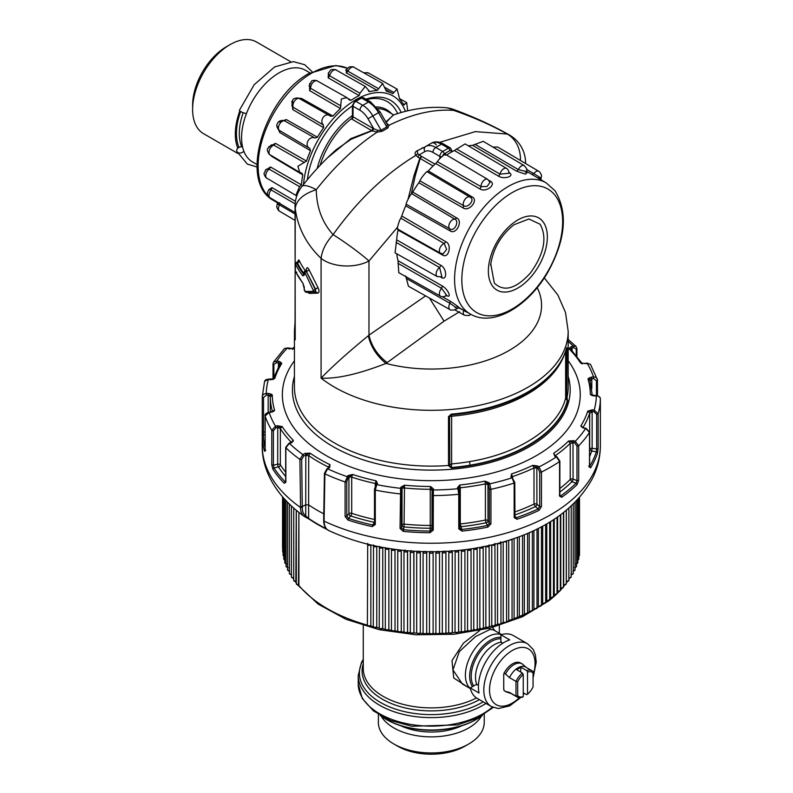 <?xml version="1.0" encoding="UTF-8"?>
<svg xmlns="http://www.w3.org/2000/svg" width="793" height="793" viewBox="0 0 793 793"><rect width="100%" height="100%" fill="white"/><g stroke="black" fill="none" stroke-linecap="round" stroke-linejoin="round"><path stroke-width="1.19" d="M470.229 687.918L479.051 693.013A36.23 20.915 -60 0 1 509.73 639.892L500.898 634.796A36.23 20.915 -60 0 1 513.319 635.55L527.553 643.767A36.23 20.915 -60 0 0 521.725 642.092A36.23 20.915 -60 0 0 488.934 669.252A36.23 20.915 -60 0 0 491.323 706.513L477.089 698.306A36.23 20.915 120 0 1 470.229 687.918L475.969 684.607L478.457 685.023M500.898 634.796L500.898 641.418L502.504 643.371M504.031 689.365A15.097 8.713 -60 0 1 503.743 689.107L504.031 690.574L505.458 691.397A16.098 9.298 120 0 0 505.944 691.714A16.098 9.298 120 0 0 507.014 692.19L510.96 693.449M504.031 673.733A15.097 8.713 -60 0 0 503.743 674.318L503.743 689.107M470.398 688.621L462.369 683.992L452.952 669.887L459.325 651.598L475.631 636.482L490.114 629.414L493.623 629.979M492.374 627.491L495.11 630.841M468.128 687.313L453.735 677.975L451.99 660.559L463.469 643.133L479.834 630.445M525.789 667.062L522.537 664.147A16.098 9.298 -60 0 0 522.042 663.83A16.098 9.298 -60 0 0 505.458 674L509.493 677.638L515.985 681.385L515.985 696.175A15.097 8.713 120 0 0 516.977 696.928A15.097 8.713 120 0 0 522.389 697.166L523.251 696.65L523.251 674.506L522.389 673.009A15.097 8.713 120 0 0 515.985 681.385L517.7 681.722L517.7 695.838L515.985 696.175L509.493 692.428L505.458 691.397M503.743 674.318L504.031 673.188L505.458 674M504.031 690.574A16.098 9.298 120 0 0 504.517 690.891L505.944 691.714M516.977 696.928L510.484 693.171A15.097 8.713 -60 0 1 509.493 692.428M523.251 692.725L526.661 694.698L527.514 694.182L527.514 672.048L526.661 670.541A15.097 8.713 120 0 1 532.073 670.779A15.097 8.713 120 0 1 533.065 671.522L533.065 672.851A13.887 8.019 120 0 0 527.514 672.048M527.514 694.182A13.887 8.019 120 0 0 533.065 686.966L533.065 672.851M532.073 670.779L525.581 667.032A15.097 8.713 120 0 0 509.493 677.638M526.661 670.541L521.011 667.28L516.739 669.748L522.389 673.009M522.042 663.83L520.624 663.007A16.098 9.298 120 0 0 504.031 673.188M521.011 667.28A126.811 73.214 -120 0 0 520.614 671.978M517.7 695.838A13.887 8.019 120 0 0 523.251 696.65M523.251 674.506A13.887 8.019 120 0 0 517.7 681.722M482.392 715.455A64.411 37.192 180 0 1 476.851 719.102A64.411 37.192 180 0 1 449.433 728.489A64.411 37.192 180 0 1 385.755 719.102A64.411 37.192 180 0 1 380.224 715.455M476.851 719.102L475.998 719.598A63.202 36.488 180 0 1 449.096 728.807A63.202 36.488 180 0 1 386.607 719.598L385.755 719.102M323.99 519.118L324.129 521.13C324.238 525.333 325.477 528.307 327.836 530.031C329.174 530.804 329.154 530.735 327.767 529.843M300.547 506.539L299.913 459.405L301.677 459.464L302.292 507.599C302.282 511.485 303.432 514.26 305.741 515.936L305.721 504.764L308.626 504.863L308.725 455.658L305.811 455.559L305.721 504.764L302.311 506.598L300.547 506.539L300.537 507.51C300.527 511.654 301.756 514.607 304.225 516.392L309.062 519.038A1.209 0.753 -55.7 0 1 308.893 518.959L308.893 518.959A1.209 0.753 -55.7 0 1 308.655 518.434A160.731 92.801 0 0 0 326.359 528.743M302.292 507.599L300.537 507.51A169.078 97.618 0 0 1 262.225 445.636C261.68 468.663 274.725 495.328 304.155 516.352L327.678 529.813M566.509 581.775L568.868 580.367A1.814 1.051 180 0 1 566.351 581.338L566.351 510.295M566.281 510.355L566.281 583.757A1.814 1.051 180 0 1 563.694 584.709L563.694 512.437M563.446 512.635L563.446 587.078A1.814 1.051 180 0 1 560.79 588L560.79 514.647M557.826 591.677L560.364 590.319A1.814 1.051 180 0 1 559.452 591.231A1.814 1.051 180 0 1 557.638 591.221L558.143 591.558L557.638 591.221L557.638 516.917M554.446 594.819L557.043 593.491A1.814 1.051 180 0 1 556.091 594.403A1.814 1.051 180 0 1 554.248 594.363L554.793 594.7L554.248 594.363L554.248 519.217M553.474 519.722L553.474 596.564A1.814 1.051 180 0 1 552.493 597.496A1.814 1.051 180 0 1 550.62 597.416L551.194 597.773L550.62 597.416L550.62 521.526M549.688 522.101L549.688 599.548A1.814 1.051 180 0 1 548.667 600.489A1.814 1.051 180 0 1 546.764 600.38L547.378 600.737L546.764 600.38L546.764 523.826M542.898 603.691L545.673 602.432A1.814 1.051 180 0 1 544.622 603.384A1.814 1.051 180 0 1 542.69 603.235L543.344 603.612L542.69 603.235L542.69 526.106M538.616 606.447L541.45 605.218A1.814 1.051 180 0 1 540.36 606.179A1.814 1.051 180 0 1 538.407 605.991L539.091 606.387L538.407 605.991L538.407 528.346M537.01 529.04L537.01 607.894A1.814 1.051 180 0 1 535.89 608.855A1.814 1.051 180 0 1 533.917 608.627L534.631 609.044L533.917 608.627L533.917 530.537M532.381 531.241L532.381 610.451A1.814 1.051 180 0 1 531.221 611.433A1.814 1.051 180 0 1 529.228 611.155L529.972 611.591L529.228 611.155L529.228 532.658M527.563 533.372L527.563 612.89A1.814 1.051 180 0 1 526.364 613.881A1.814 1.051 180 0 1 524.361 613.564L525.135 614.01L524.361 613.564L524.361 534.71M524.817 614.169A146.933 84.831 180 0 1 522.567 615.219A1.814 1.051 180 0 1 521.328 616.201A1.814 1.051 180 0 1 519.306 615.844L520.109 616.31L519.306 615.844L519.306 536.673M517.393 537.376L517.393 617.4A1.814 1.051 180 0 1 516.124 618.401A1.814 1.051 180 0 1 514.092 617.995L514.915 618.49L514.092 617.995L514.092 538.546M508.719 540.311L508.719 620.007L509.572 620.522M503.198 541.976L503.198 621.89L504.061 622.426M497.538 543.522L497.538 623.635L498.44 624.19M491.759 544.95L491.759 625.231L492.661 625.816M485.851 546.248L485.851 626.678L486.773 627.283M479.854 547.418L479.854 627.977L480.796 628.601M473.768 548.459L473.758 629.127L474.71 629.771M467.583 630.118L467.642 630.385C468.752 631.753 469.922 631.575 471.141 629.85A1.814 1.051 180 0 1 469.565 630.891A1.814 1.051 180 0 1 467.583 630.118L467.612 549.351M461.338 630.95L461.377 631.178C462.517 632.636 463.707 632.487 464.916 630.732A1.814 1.051 180 0 1 463.3 631.773A1.814 1.051 180 0 1 461.338 630.95L461.407 550.114M455.033 631.625L455.063 631.813C456.233 633.359 457.422 633.24 458.632 631.446A1.814 1.051 180 0 1 456.966 632.497A1.814 1.051 180 0 1 455.033 631.625L455.132 550.729M451.276 550.6L452.278 551.343A1.011 0.813 167.2 0 0 452.159 550.966M445.914 551.799A1.814 1.051 180 0 1 445.924 551.888L445.904 551.7A1.011 0.823 171.4 0 1 445.914 551.799L444.913 551.026M448.689 632.14L448.699 632.289C449.879 633.934 451.078 633.845 452.297 632.011A1.814 1.051 180 0 1 450.593 633.062A1.814 1.051 180 0 1 448.689 632.14L448.818 551.204M438.519 551.284L439.52 552.077A1.011 0.823 175.7 0 0 439.52 552.037L439.52 552.037A1.011 0.823 175.7 0 0 439.362 551.641M442.306 632.497L442.306 632.596C443.515 634.341 444.724 634.281 445.924 632.418A1.814 1.051 180 0 1 444.179 633.458A1.814 1.051 180 0 1 442.306 632.497L442.306 551.968L443.307 551.105M432.106 551.383L433.117 552.206L433.117 632.735A1.814 1.051 180 0 1 431.303 633.785A1.814 1.051 180 0 1 429.489 632.735L429.489 552.196L429.489 632.735C430.688 634.678 431.898 634.678 433.117 632.735L433.117 552.206A1.814 1.051 180 0 1 431.303 553.256A1.814 1.051 180 0 1 429.489 552.206L430.5 551.383M435.902 632.695L435.902 632.745C437.112 634.588 438.321 634.569 439.52 632.655A1.814 1.051 180 0 1 437.746 633.706A1.814 1.051 180 0 1 435.902 632.695L435.902 552.166L436.903 551.323M425.702 551.323L426.703 552.166L426.703 632.695A1.011 0.823 4.3 0 1 426.703 632.755L426.703 632.695A1.814 1.051 180 0 1 424.85 633.706A1.814 1.051 180 0 1 423.085 632.655A1.814 1.051 180 0 1 423.085 632.606L423.085 552.186M419.299 551.105L420.3 551.968L420.3 632.497A1.011 0.823 8.6 0 1 420.29 632.606L420.3 632.497A1.814 1.051 180 0 1 418.417 633.458A1.814 1.051 180 0 1 416.682 632.418A1.814 1.051 180 0 1 416.692 632.318L416.692 551.987M424.086 551.284L423.085 552.126A1.814 1.051 180 0 1 423.085 552.077M413.926 551.611L413.916 551.621A1.011 0.813 -167.2 0 0 413.787 551.204L413.906 632.299A1.011 0.813 12.8 0 1 413.896 632.318A1.011 0.813 12.8 0 0 413.916 632.15L413.926 632.14M417.693 551.026L416.682 551.888A1.814 1.051 180 0 1 416.692 551.789M407.572 631.634L407.473 550.729A1.011 0.813 -163 0 1 407.572 551.105L407.543 631.823A1.011 0.813 17 0 1 407.533 631.843L407.543 631.823A1.011 0.813 17 0 0 407.572 631.634L407.572 631.625A1.814 1.051 180 0 1 405.629 632.497A1.814 1.051 180 0 1 403.974 631.446A1.814 1.051 180 0 1 404.004 631.268M410.328 551.631L410.328 631.872A1.814 1.051 180 0 0 410.308 632.011C411.527 633.835 412.727 633.934 413.906 632.299M411.319 550.6L410.308 551.482A1.814 1.051 180 0 1 410.328 551.343M397.789 549.718L397.739 549.965A1.814 1.051 180 0 0 397.689 550.203A1.814 1.051 180 0 0 399.305 551.234A1.814 1.051 180 0 0 401.268 550.421L401.268 550.421A1.011 0.803 21 0 0 401.199 550.114L401.268 630.95A1.814 1.051 180 0 1 399.305 631.773A1.814 1.051 180 0 1 397.689 630.732A1.814 1.051 180 0 1 397.739 630.494M401.228 631.188L401.268 630.95A1.011 0.803 21 0 1 401.228 631.188L401.228 631.188C400.098 632.636 398.919 632.477 397.689 630.732L397.779 549.727M404.995 550.015L403.974 550.917A1.814 1.051 180 0 1 404.004 550.729M394.993 549.351L395.023 630.118A1.814 1.051 180 0 1 393.041 630.881A1.814 1.051 180 0 1 391.464 629.85A1.814 1.051 180 0 1 391.524 629.573M394.964 630.385L395.023 630.118A1.011 0.793 24.9 0 1 394.964 630.395L394.964 630.385C393.873 631.743 392.704 631.565 391.464 629.85L391.464 549.321A1.814 1.051 180 0 1 391.524 549.043L391.554 548.875M388.848 629.127L388.848 548.597A1.011 0.783 -151.4 0 0 388.838 548.459L388.848 629.127A1.011 0.783 28.6 0 1 388.758 629.454L388.768 629.434C387.708 630.713 386.558 630.504 385.309 628.809A1.814 1.051 180 0 0 386.845 629.85A1.814 1.051 180 0 0 388.848 629.127L387.886 629.771M379.322 546.774A1.814 1.051 180 0 0 379.232 547.091A1.814 1.051 180 0 0 380.729 548.122A1.814 1.051 180 0 0 382.751 547.448L382.751 547.448A1.011 0.773 32.2 0 0 382.751 547.418L382.751 627.977A1.814 1.051 180 0 1 380.729 628.651A1.814 1.051 180 0 1 379.232 627.62C380.491 629.285 381.631 629.513 382.652 628.324A1.011 0.773 32.2 0 1 382.642 628.334M381.81 628.601L382.751 627.977A1.011 0.773 32.2 0 1 382.652 628.324L382.662 628.314M385.398 547.894L385.398 547.963A1.814 1.051 180 0 0 385.309 548.28L385.477 547.656M376.754 546.248L376.754 626.678L375.823 627.283M370.856 544.95L370.856 625.231L369.934 625.806L370.846 625.231A1.011 0.743 38.9 0 1 370.718 625.618L370.718 625.618C368.933 626.648 367.823 626.371 367.397 624.795A1.814 1.051 180 0 0 368.814 625.816A1.814 1.051 180 0 0 370.846 625.231L370.846 544.95M298.475 585.006L298.902 512.427L298.911 584.709A1.814 1.051 180 0 1 296.324 583.757L298.743 585.155M295.858 581.626L296.245 510.286L296.255 581.338A1.814 1.051 180 0 1 293.737 580.367L296.096 581.775M273.288 378.826L270.552 379.867L268.411 379.312A165.053 95.289 0 0 0 266.27 393.497C263.821 393.734 262.483 394.855 262.235 396.857L262.235 435.872A169.078 97.618 0 0 0 264.575 451.316L265.14 450.533L265.14 416.018A169.078 97.618 0 0 0 271.771 430.312L275.508 426.158L275.984 427.784L273.387 430.718A1.209 0.694 180 0 1 271.771 430.312L271.771 464.817L272.881 469.218A1.209 0.922 -32.9 0 1 274.011 467.989A167.868 96.915 0 0 0 285.272 481.936L285.668 482.184M262.225 445.636L262.235 435.872A1.209 0.981 -0.8 0 1 263.445 434.881A167.868 96.915 0 0 0 265.12 447.827M272.881 469.218A169.078 97.618 0 0 0 284.221 483.264L285.857 482.253L285.857 447.738A169.078 97.618 0 0 0 299.913 459.405L302.886 454.548L303.709 456.025L305.87 454.865A1.209 0.674 -118.3 0 0 305.037 453.388L302.886 454.548A165.053 95.289 0 0 1 289.405 443.356L285.857 447.738A1.209 0.694 180 0 1 285.688 447.391L285.688 447.391A1.209 0.694 180 0 1 285.688 447.371M324.129 521.13L324.01 520.129L324.129 521.13A169.078 97.618 0 0 0 593.541 473.114A169.078 97.618 0 0 0 600.38 445.636L600.37 434.356A1.209 0.981 179.2 0 0 600.37 434.277M324.109 520.139L324.892 473.827L327.618 468.822A165.053 95.289 0 0 0 346.997 476.603L348.068 477.911L346.789 481.668L346.789 516.174L348.504 518.434L347.909 520.03L345.094 516.461L346.789 516.174L348.91 513.775L348.94 476.92L352.528 474.432A159.016 91.81 0 0 0 376.13 480.786L376.437 484.325L377.547 483.611L376.794 484.632A165.053 95.289 0 0 0 400.614 488.319L400.049 528.416L403.24 531.379A169.078 97.618 0 0 0 429.984 532.727L433.236 530.091L433.365 489.965L432.165 490.847L432.264 489.737L433.474 488.865L433.365 489.965A165.053 95.289 0 0 0 457.928 488.726L458.76 494.297L458.76 528.802L461.962 531.112A169.078 97.618 0 0 0 487.893 527.097L490.946 523.826L490.946 489.311L489.687 483.819A165.053 95.289 0 0 0 512.03 477.802L514.161 483.066L514.161 517.571L516.977 519.266A169.078 97.618 0 0 0 538.972 510.375L541.46 506.539L541.46 472.033L538.972 466.908A165.053 95.289 0 0 0 556.399 456.847L559.571 461.566L559.571 496.081L561.662 497.28A169.078 97.618 0 0 0 577.066 484.582L578.682 480.32L578.682 445.815L575.262 441.295A165.053 95.289 0 0 0 585.68 428.398L589.516 432.403L589.516 466.918L590.626 467.781A169.078 97.618 0 0 0 597.575 452.813L598.14 448.332L598.14 413.827A169.078 97.618 0 0 0 600.37 399.087A1.209 0.694 180 0 1 600.37 399.077A1.209 0.694 180 0 1 600.37 399.087L600.38 434.881M347.909 520.03A169.078 97.618 0 0 0 372.244 526.582L375.297 524.589L375.297 490.074A169.078 97.618 0 0 0 400.049 493.9A1.209 0.694 180 0 0 401.466 493.305L401.466 527.821L403.439 529.704A167.868 96.915 0 0 0 429.994 531.042L432.016 529.357A1.209 0.694 180 0 1 432.016 529.357L432.016 529.417M323.762 513.844A161.029 92.969 0 0 1 308.626 504.863L308.655 518.434L305.741 515.936L304.155 516.352M464.876 630.504A1.814 1.051 180 0 1 464.916 630.732L464.916 550.203A1.814 1.051 180 0 0 464.876 549.975A1.011 0.803 159 0 0 464.827 549.737L464.916 550.203A1.814 1.051 180 0 1 463.3 551.244A1.814 1.051 180 0 1 461.338 550.421M458.602 551.105L458.602 631.268A1.814 1.051 180 0 1 458.632 631.446L458.632 550.917A1.814 1.051 180 0 0 458.602 550.739A1.011 0.813 163 0 0 458.572 550.55L458.632 550.917A1.814 1.051 180 0 1 456.966 551.968A1.814 1.051 180 0 1 455.033 551.095M426.703 632.755A1.011 0.823 4.3 0 1 426.703 632.764L426.703 632.745C425.504 634.588 424.295 634.559 423.085 632.655L423.085 552.126A1.814 1.051 180 0 0 424.85 553.177A1.814 1.051 180 0 0 426.703 552.176A1.011 0.823 -175.7 0 0 426.535 551.71M420.29 632.606A1.011 0.823 8.6 0 1 420.29 632.616L420.3 632.606C419.101 634.35 417.901 634.281 416.682 632.418L416.682 551.888A1.814 1.051 180 0 0 418.417 552.929A1.814 1.051 180 0 0 420.3 551.978A1.011 0.823 -171.4 0 0 420.151 551.531M481.41 716.178A52.933 30.56 180 0 1 446.211 735.636A52.933 30.56 180 0 1 381.195 716.178M265.14 450.533A1.209 0.694 180 0 1 265.12 450.404L265.12 415.889C264.594 414.432 265.903 413.203 269.045 412.191L270.948 412.053L274.566 410.15C274.705 410.833 273.535 411.547 271.037 412.271L269.134 412.41L265.14 416.018A1.209 0.694 180 0 1 265.12 415.889A1.209 0.694 180 0 1 265.159 415.72M264.575 451.316L265.764 450.216M262.235 396.877L262.235 431.372L263.514 432.076L263.445 434.881L265.12 434.832M268.411 379.312L268.411 379.312C266.022 379.213 264.703 380.154 264.475 382.117M279.83 364.423L273.337 378.796L268.569 379.104L264.575 381.403L262.235 396.857A1.209 0.694 180 0 1 262.235 396.857A1.209 0.694 180 0 0 263.514 397.561L263.514 432.076L265.12 432.026M284.221 483.264L285.688 481.807M271.771 464.817L273.387 465.233L274.011 467.989L278.462 466.899A163.041 94.129 0 0 0 285.688 476.464M576.749 348.206A1.209 0.694 180 0 1 576.917 348.553A1.209 0.694 180 0 1 576.263 349.178L573.745 347.621L573.2 346.016L576.154 346.561M596.425 380.749L593.62 378.648L593.471 376.962C595.9 376.962 597.228 377.944 597.466 379.926A1.209 0.694 180 0 1 597.486 380.055A1.209 0.694 180 0 1 596.425 380.749L596.425 395.657M593.62 378.648L591.717 378.776L591.568 377.101L593.471 376.962A165.053 95.289 0 0 0 587.098 363.214L590.478 364.324L597.466 379.926M596.673 414.392L593.917 411.726L594.195 410.06L598.14 413.827A1.209 0.694 180 0 1 596.673 414.392L596.673 448.907L592.133 448.293L591.677 451.078L589.695 449.225A2.012 1.16 180 0 1 592.133 448.293L592.133 412.142L592.054 411.478L587.752 411.111L589.695 413.064L592.133 412.142M593.917 411.726L592.054 411.478L592.321 409.812L594.195 410.06A165.053 95.289 0 0 0 596.336 395.876C598.784 396.024 600.132 397.095 600.37 399.087L600.37 433.593M597.575 452.813L596.386 451.703L596.673 448.907A1.209 0.694 180 0 0 598.14 448.332M590.626 467.781A1.209 0.932 -148.4 0 0 589.586 466.591M577.066 484.582L576.025 483.244L576.977 480.568L573.061 479.101A2.012 0.892 -69.4 0 1 571.971 481.718L570.226 479.487A2.012 1.16 180 0 1 573.061 479.101L572.992 442.266L568.591 441.007L570.226 443.337L573.061 442.95M561.662 497.28A1.209 0.763 -125 0 0 560.73 495.843A167.868 96.915 0 0 0 576.025 483.244L571.971 481.718A163.041 94.129 0 0 1 559.868 492.017M559.848 496.012L559.868 461.11A1.209 0.694 180 0 1 559.571 461.566A169.078 97.618 0 0 1 541.46 472.033A1.209 0.694 180 0 1 539.706 471.924L539.706 506.43L536.901 504.279A2.012 1.308 -52.5 0 1 535.295 506.628L534.006 504.09A2.012 1.16 180 0 1 536.901 504.279L536.851 467.434L532.866 465.322L534.006 467.929L536.901 468.128M559.917 496.041L560.73 495.843L559.868 495.466M538.972 510.375L538.199 508.858L539.706 506.43A1.209 0.694 180 0 0 541.46 506.539M516.977 519.266A1.209 0.496 -108.7 0 0 516.372 517.68A167.868 96.915 0 0 0 538.199 508.858L535.295 506.628A163.041 94.129 0 0 1 514.776 514.984M514.161 517.571L514.588 516.59L516.372 517.68L514.776 516.273M487.893 527.097L487.487 525.462L489.36 523.38L488.002 520.803A2.012 1.576 -27.9 0 1 486.069 522.785L485.395 520.049A2.012 1.16 180 0 1 488.002 520.803L487.973 483.948L484.9 481.123L485.395 483.889L488.002 484.652M461.962 531.112L461.744 529.437A167.868 96.915 0 0 0 487.487 525.462L486.069 522.785A163.041 94.129 0 0 1 460.654 526.721A2.012 1.606 -21.8 0 1 459.771 526.661M459.762 528.197L461.744 529.437L460.287 523.935A161.029 92.969 0 0 0 485.395 520.049L485.395 483.889A161.029 92.969 0 0 1 460.287 487.774L459.742 485.009A159.016 91.81 0 0 0 484.9 481.123L489.132 482.759L487.973 483.948L489.36 488.865L489.36 523.38A1.209 0.694 180 0 0 490.946 523.826M429.984 532.727L430.262 525.452A2.012 1.16 180 0 1 432.016 526.056M403.24 531.379L404.034 526.929A163.041 94.129 0 0 0 430.252 528.257A2.012 1.645 5.2 0 0 432.016 527.454M376.794 484.632L375.297 490.074A1.209 0.694 180 0 1 374.484 489.42L374.484 489.42A1.209 0.694 180 0 1 374.583 489.142L375.684 485.346L376.794 484.632M372.244 526.582L372.66 524.936L374.583 523.658A1.209 0.694 180 0 0 374.484 523.935L374.514 524.084M348.068 477.911L348.94 476.92A1.209 0.882 -138.6 0 0 347.869 475.622L345.094 481.946L345.094 516.461M294.431 346.809L292.667 348.514L294.015 348.365L288.949 348.682L289.614 349.079L287.344 348.077L284.528 348.484L273.496 362.153L273.099 363.541A1.209 0.694 180 0 0 273.02 363.789L273.02 378.965M287.998 348.474L287.344 348.077A165.053 95.289 0 0 0 276.926 360.974L273.496 362.153L273.02 363.789A1.209 0.694 180 0 0 273.872 364.453L273.872 376.566M484.236 714.334L484.236 722.393A52.933 30.56 180 0 1 468.732 744.003A52.933 30.56 180 0 1 446.211 751.714A52.933 30.56 180 0 1 393.873 744.003A52.933 30.56 180 0 1 378.37 722.393L378.37 714.334M294.431 360.765A148.945 85.991 0 0 0 288.384 370.48A148.945 85.991 0 0 0 325.982 455.489A148.945 85.991 0 0 0 473.243 477.198A148.945 85.991 0 0 0 574.231 418.892A148.945 85.991 0 0 0 568.175 360.765M269.134 412.41L269.134 412.41A165.053 95.289 0 0 0 275.508 426.158L277.282 425.722L282.169 426.545A159.016 91.81 0 0 0 293.172 440.165L291.428 442.405M268.163 412.34L268.183 393.437L266.27 393.497L266.329 395.172L263.514 397.561M289.405 443.356L290.575 443.218M590.478 364.324L586.81 363.035L585.036 363.462L586.622 363.561M596.336 395.876L594.363 395.935M589.457 431.838A1.209 0.694 180 0 1 589.586 432.155L585.888 428.19L583.846 428.071L586.037 428.716M574.608 442.871L572.992 442.266L573.656 440.69L575.262 441.295L574.608 442.871L576.977 446.053L576.977 480.568A1.209 0.694 180 0 0 578.682 480.32M559.868 461.09A1.209 0.694 180 0 1 559.868 461.11L556.884 456.728L555.348 456.054A1.209 0.595 -66.5 0 0 554.872 456.183L557.132 457.274M538.001 468.316L536.851 467.434L537.813 466.026L538.972 466.908L538.001 468.316L539.706 471.924M512.03 477.802L510.989 476.871A1.209 0.823 -48.4 0 1 511.792 476.95L514.776 482.451A1.209 0.694 180 0 1 514.161 483.066A169.078 97.618 0 0 1 490.946 489.311A1.209 0.694 180 0 1 489.36 488.865M489.132 482.759L489.687 483.819L488.538 485.009M459.107 489.559L458.622 488.191A1.209 0.962 -21.8 0 0 457.492 487.645L459.107 489.559L459.742 493.444A1.209 0.694 180 0 1 459.771 493.603A1.209 0.694 180 0 1 458.76 494.297A169.078 97.618 0 0 1 433.236 495.585A1.209 0.694 180 0 1 432.016 494.882A1.209 0.694 180 0 1 432.016 494.852L432.165 490.917M400.049 528.416L401.466 527.821L402.031 525.144L402.041 488.29A1.209 0.981 -168 0 0 400.842 487.219L400.614 488.319L401.813 489.39L401.466 493.305M376.566 484.573L376.616 483.819L375.684 485.346M326.736 469.317L327.618 468.822L326.736 469.317M329.036 467.513L328.49 467.077L328.461 467.87M278.333 366.961L278.759 361.301L276.926 360.974L276.569 362.629L273.872 364.453M468.732 744.003L465.035 746.144A47.699 27.537 180 0 1 444.734 753.092A47.699 27.537 180 0 1 397.571 746.144L393.873 744.003M273.387 430.718L273.387 465.233L277.679 464.183A2.012 0.644 76.2 0 0 278.462 466.899A2.012 1.536 -32.7 0 0 280.345 464.847L280.345 428.686L282.169 426.545L277.748 427.348L277.282 425.722M285.857 482.253A1.209 0.694 180 0 1 285.688 481.896L285.688 447.391L289.068 443.188L291.864 441.988L293.172 440.165C293.717 440.779 293.033 441.681 291.12 442.861M305.811 455.559L305.87 454.865L310.083 453.17A157.976 91.205 0 0 0 329.997 464.668L328.49 467.077A159.988 92.375 0 0 1 308.725 455.658L310.083 453.17L305.037 453.388M328.738 468.078L329.62 467.583L329.997 464.668L329.363 467.166L326.984 468.782L324.446 473.262L323.673 519.584M377.547 483.611L376.13 480.786L375.248 483.482L376.407 485.029M374.484 522.458L372.66 524.936A167.868 96.915 0 0 1 348.504 518.434L350.704 515.946A2.012 0.813 -71.8 0 0 351.695 513.299L351.695 477.138L352.528 474.432L347.869 475.622M401.813 489.39L404.519 485.177A159.016 91.81 0 0 0 430.46 486.486L430.262 489.291L432.254 490.52M402.031 488.994A2.012 1.16 0 0 1 404.371 487.982A161.029 92.969 0 0 0 430.262 489.291L430.262 525.452A161.029 92.969 0 0 1 404.371 524.143A2.012 1.16 0 0 0 402.031 525.144A2.012 1.636 12 0 0 404.034 526.929L404.519 485.177L400.842 487.219M432.175 490.778L430.46 486.486L433.474 488.865M458.612 488.181L458.612 488.181A1.209 0.962 -21.8 0 1 458.671 488.478L459.742 485.009L457.492 487.645M512 477.475L511.535 473.946A159.016 91.81 0 0 0 532.866 465.322L537.813 466.026M512.714 477.773L511.535 473.946L510.989 476.871M554.862 456.362L553.653 453.318A159.016 91.81 0 0 0 568.591 441.007L573.656 440.69M555.318 456.044L553.653 453.318L554.872 456.183M582.855 427.952L582.508 427.08L584.183 428.131M582.508 427.08L581.011 425.623A159.016 91.81 0 0 0 587.752 411.111L592.321 409.812M582.974 427.556L581.011 425.623C580.664 426.287 581.606 427.1 583.846 428.071M591.915 395.013L590.309 394.2A159.016 91.81 0 0 0 588.039 379.223L590.061 380.779L591.796 379.431L591.796 388.699M590.002 380.402L592.321 395.717L590.309 394.2C590.379 394.894 591.747 395.469 594.423 395.935M591.796 379.431L591.717 378.776L588.039 379.223C587.9 378.539 589.07 377.825 591.568 377.101M581.933 363.174L580.436 362.827A159.016 91.81 0 0 0 569.433 349.207L571.277 350.367L572.11 348.761L572.11 350.714M582.26 363.967L580.436 362.827L585.323 363.65M571.485 346.511L572.04 348.117L569.433 349.207C568.888 348.583 569.572 347.691 571.485 346.511L573.2 346.016A165.053 95.289 0 0 0 568.175 341.436M294.431 347.958A159.016 91.81 0 0 0 294.015 348.365L292.379 349.326M292.607 348.533L287.77 347.929L284.528 348.484M276.569 362.629L281.594 363.749A159.016 91.81 0 0 0 274.854 378.261L272.911 379.589M279.632 365.097L281.594 363.749C281.941 363.085 281 362.262 278.759 361.301M266.329 395.172L272.296 395.172A159.016 91.81 0 0 0 274.566 410.15L272.544 411.884M270.284 412.102L270.284 396.926L272.296 395.172C272.227 394.478 270.859 393.903 268.183 393.437M448.481 465.61L451.623 463.895L451.336 467.989L448.481 465.61L449.562 465.342L451.286 467.543A137.516 79.389 0 0 0 470.021 465.174C520.634 456.956 560.334 430.589 567.362 400.505L567.094 397.015A136.872 79.022 180 0 0 568.175 387.093L568.175 331.286A136.872 79.022 180 0 1 469.843 407.116A136.872 79.022 180 0 1 321.086 378.142L321.086 258.409C306.306 244.165 297.682 227.482 295.234 208.361C296.374 200.133 303.382 193.898 316.268 189.666C335.251 165.687 355.551 146.507 377.171 132.124L382.137 131.281L381.096 130.24L377.478 130.3L372.948 128.307L371.867 130.855L351.121 139.261L336.48 149.481C324.178 160.404 312.64 172.755 301.885 186.514A32.206 32.206 0 0 0 295.046 206.349A32.206 18.596 0 0 0 295.234 208.361L295.046 328.54M566.708 347.493L566.608 348.811L566.708 347.493A136.872 79.022 180 0 1 469.843 411.785A136.872 79.022 180 0 1 451.286 414.134L448.481 416.652L448.481 465.491A136.872 79.022 180 0 1 294.431 387.093L294.431 331.286L295.046 322.226M567.719 400.187L566.162 399.236L567.362 400.505L566.608 397.769L567.094 397.124M566.321 349.098L566.608 397.769L567.094 348.177M449.809 465.094L449.562 416.384L451.286 414.134M566.162 399.236L565.637 398.066C558.48 427.645 519.356 453.517 469.555 461.605A135.861 78.438 180 0 1 451.623 463.895L451.623 416.236A135.861 78.438 0 0 0 563.744 356.186M566.4 397.779L565.637 398.066L565.637 351.309M566.509 348.058L566.668 347.83C564.279 357.038 559.352 365.712 551.888 373.84A136.535 78.824 0 0 1 451.237 414.848L451.623 416.236L448.481 416.652M306.405 269.729L306.405 269.412C306.752 266.934 307.674 267.142 309.201 270.026L317.983 287.572C319.361 290.575 319.361 292.419 317.983 293.103L309.201 293.42L307.912 292.399M298.208 261.541C298.307 259.678 298.693 259.44 299.358 260.838A2.012 1.586 -25.5 0 1 297.425 262.79A138.884 80.182 0 0 0 304.205 273.783M537.178 287.621A110.257 63.658 180 0 1 462.349 366.475A110.257 63.658 180 0 1 386.003 363.432C358.743 374.048 337.104 378.955 321.086 378.142C332.267 366.525 348.008 352.389 368.319 335.756C370.757 346.62 376.655 355.839 386.003 363.432L444.07 321.165L459.662 311.669M453.17 109.305L453.616 110.366C473.183 117.116 491.075 125.007 507.302 134.057L508.729 134.592C491.977 125.165 473.451 116.74 453.17 109.305A32.206 32.206 0 0 0 445.081 107.63L445.081 107.63C427.764 106.47 410.447 108.968 393.12 115.104L386.132 122.409M294.431 331.286A136.872 79.022 180 0 0 295.234 339.84L295.046 206.349M368.319 335.756L368.983 335.191L368.983 260.986A32.206 18.596 0 0 1 321.086 258.409C322.008 250.35 326.002 242.43 333.09 234.639C322.206 222.516 316.595 207.518 316.268 189.666A32.206 7.88 -142 0 0 301.885 186.514M297.672 262.642L295.353 264.475L295.313 270.126A1.209 0.694 180 0 1 295.353 269.937M308.606 292.409L309.201 293.42M315.773 291.824L317.983 293.103M305.989 270.71L315.545 289.158L317.983 287.572M304.324 287.472A1.209 0.694 180 0 1 304.205 287.165L303.005 283.488A1.209 0.902 142 0 0 303.015 283.498L303.005 283.488A1.209 0.902 142 0 1 302.857 283.032L304.899 291.437L313.741 291.408L315.208 292.121L315.545 289.158L315.545 291.923M313.741 291.408L304.899 272.465L309.201 270.026M397.571 227.135L368.983 260.986A32.206 2.805 35.5 0 0 333.09 234.639C357.574 200.361 385.19 173.925 415.938 155.329C414.61 153.892 414.798 152.484 416.484 151.116L424.483 147.171M520.466 160.483A32.206 26.585 107.1 0 0 507.302 134.057L475.344 131.618L439.639 142.343M445.081 107.63A32.206 24.682 -85.6 0 1 453.616 110.366C433.484 108.978 411.954 113.944 389.026 125.274L386.498 123.034M382.137 131.281L387.767 128.03L389.026 125.274L387.103 124.085M425.603 295.878L368.983 335.191C371.441 346.035 377.498 355.175 387.162 362.599M304.324 290.198A1.209 0.694 180 0 1 304.205 289.901L305.929 292.339L315.693 291.893M313.741 290.297L315.208 289.356L306.445 271.593L304.552 271.533L304.324 275.062A1.209 0.694 180 0 1 304.205 274.765L304.205 274.765A1.209 0.694 180 0 1 304.324 274.457M385.943 122.727L386.617 122.984M327.43 157.896L350.843 138.616L371.758 130.617L377.171 132.124L377.478 130.3M387.767 128.03L386.796 126.949L387.361 124.59M423.155 147.944L422.114 147.855M443.485 143.979L450.394 147.964A4.024 2.32 120 0 0 448.382 148.162L441.473 144.177A20.132 11.617 -120 0 0 431.402 143.176C435 141.223 439.025 141.491 443.485 143.979A4.024 2.32 120 0 0 441.473 144.177L435.773 147.458A4.024 2.32 120 0 0 432.928 152.395A16.098 9.298 -120 0 0 424.879 151.592L419.368 154.774L417.594 153.753L417.455 151.225L416.484 151.116M417.594 153.753L415.938 155.329L417.871 157.103L433.057 166.005M435.02 164.151L421.341 156.251L419.735 158.491L414.015 175.57L408.018 199.311M304.205 274.477L303.957 274.616A139.687 80.648 0 0 1 296.77 263.167A1.209 0.952 -25.8 0 0 295.601 264.337A140.896 81.342 0 0 0 302.857 275.885A1.209 0.902 -38 0 1 303.957 274.616L304.552 274.269M302.857 283.032A140.896 81.342 180 0 1 295.601 271.484L296.77 272.277M304.899 291.437L306.445 292.23M304.899 272.465L304.324 272.336M414.015 175.57L415.254 175.798L411.24 194.077M415.254 175.798L420.161 158.56A2.012 1.16 -60 0 0 421.341 156.251L419.368 154.774L417.871 157.103M393.596 114.945L385.884 121.973M372.541 131.113L373.662 128.585L367.992 118.752A16.098 9.298 -120 0 0 359.933 110.247A4.024 2.32 120 0 1 362.788 105.32A20.132 11.617 -120 0 1 372.849 115.947L381.096 130.24L386.796 126.949L378.539 112.656L367.992 118.752M424.879 151.592A4.024 3.291 -120 0 1 425.712 146.467L431.402 143.176A4.024 3.291 -120 0 1 436.259 145.02M302.857 275.885L304.324 275.062M351.844 118.375L351.834 119.119L371.758 130.617A2.012 1.16 120 0 0 372.948 128.307L353.024 116.809A2.012 1.16 180 0 1 352.429 115.986L351.844 118.375A58.375 33.703 120 0 0 338.383 131.42A58.375 33.703 120 0 0 320.124 165.321M366.614 99.591A66.711 38.52 -60 0 1 397.63 113.607M352.429 105.915A69.437 40.096 120 0 0 307.357 179.714M401.208 112.537A69.437 40.096 120 0 0 365.92 99.194M303.491 184.482A74.473 43 -60 0 1 354.63 100.424A74.473 43 -60 0 1 405.451 111.387M508.7 172.418C515.708 175.739 504.635 179.872 498.569 176.205L454.389 150.541A76.475 44.15 120 0 0 451.723 151.929A76.475 44.15 120 0 0 446.608 155.031M454.389 150.541L465.104 143.9L506.549 168.423A5.482 3.172 120 0 0 500.046 174.143L509.165 173.241M526.839 172.815L525.412 174.133L516.62 171.169L472.598 145.347A76.475 44.15 120 0 0 468.366 145.833M472.598 145.347L483.185 141.313L524.292 165.638A5.482 3.172 120 0 0 518.374 169.613L526.74 171.645L526.968 173.013L525.343 171.893M540.895 180.189L541.361 176.363C542.243 176.224 539.983 171.546 538.764 171.298L497.717 147.022L492.949 147.092M454.904 307.258C457.819 308.854 456.163 307.535 449.938 303.293A5.482 3.172 120 0 0 449.978 309.607L408.425 286.204L405.709 276.004M446.687 295.333L441.602 288.325A5.482 3.172 120 0 0 440.531 296.176L398.77 272.653L398.017 260.669A76.475 44.15 120 0 1 396.787 253.8M395.053 252.828L396.649 239.833A76.475 44.15 120 0 1 398.017 230.059L397.947 228.979C396.222 230.961 399.008 220.494 400.832 218.174L401.764 216.013A76.475 44.15 120 0 1 405.709 205.833L406.234 204.247C405.342 204.168 410.586 193.928 411.646 193.67L412.756 192.075A76.475 44.15 120 0 1 418.803 182.727L419.923 180.873C420.29 178.931 427.348 170.138 427.219 171.794L469.922 197.031A5.482 3.172 120 0 0 464.956 199.36A5.482 3.172 120 0 0 463.637 205.674C467.89 208.718 475.304 199.489 470.328 197.348A5.482 3.172 120 0 0 469.922 197.031L470.963 197.834M397.65 229.078L440.531 253.235A5.482 3.172 120 0 1 439.887 248.199A5.482 3.172 120 0 1 444.239 243.57L446.647 249.428L443.089 253.909M488.904 180.338L490.133 181.072C497.082 184.234 486 192.887 480.003 188.982L435.704 163.527A76.475 44.15 120 0 0 428.289 170.921L427.219 171.794M435.704 163.527L437.369 161.663C439.253 158.263 447.292 151.988 445.666 155.19M445.676 154.476L487.665 179.327A5.482 3.172 120 0 0 483.294 180.933A5.482 3.172 120 0 0 481.044 186.662L487.11 186.484L490.024 182.261M386.449 91.205L386.627 91.274A76.316 44.061 -60 0 1 392.793 93.693L397.065 89.084L399.712 99.214A76.316 44.061 -60 0 1 403.736 104.944L406.71 102.634L407.691 110.832M403.736 104.944L404.678 104.557L402.943 103.586M386.28 91.076L382.662 83.453L377.299 90.442A76.316 44.061 -60 0 0 369.746 91.631L369.023 91.512M368.368 90.868L369.746 91.631L365.236 86.427L359.963 93.247L359.14 95.596A76.316 44.061 -60 0 0 353.847 98.501A76.316 44.061 -60 0 0 351.091 100.235L348.989 99.581L346.908 97.638L341.347 98.966L340.494 108.522A76.316 44.061 -60 0 0 332.931 116.065L330.572 116.194L299.496 98.629A5.482 3.172 -60 0 0 294.55 101.008A5.482 3.172 -60 0 0 293.241 107.293L291.874 105.747L292.875 99.73C292.885 98.332 297.96 97.45 299.496 98.629M349.703 100.245L348.989 99.581M330.81 116.353L330.572 116.194C325.715 111.555 318.697 120.288 323.455 125.046L323.603 127.663A76.316 44.061 -60 0 0 317.438 137.189L315.049 138.051C308.992 135.296 303.778 145.476 309.766 148.38L310.519 150.71A76.316 44.061 -60 0 0 309.032 154.248A76.316 44.061 -60 0 0 306.494 161.078L297.881 166.252L299.754 172.378L301.469 173.062L302.817 174.886A76.316 44.061 -60 0 0 301.419 184.848L299.556 186.652L295.829 195.365L296.82 195.812M302.054 173.3L301.469 173.062M418.803 182.727L463.171 207.964C469.159 212.098 478.903 199.975 472.083 196.882L470.328 197.348M406.234 204.247L449.938 228.88C454.23 232.062 459.742 221.306 454.904 219.175L456.718 217.956C463.37 221.039 456.134 235.164 450.097 230.872L405.709 205.833M400.832 218.174L444.239 243.57L445.884 241.736C452.357 244.898 448.511 259.331 442.365 254.93L398.017 230.059M441.899 276.886L439.619 267.578L440.908 265.358C447.202 268.678 447.202 281.674 440.908 277.243L440.819 277.193M397.947 263.276L441.602 288.325L442.365 285.986C448.511 289.504 452.357 299.496 445.884 295.115M526.79 171.417L546.268 182.935A75.761 43.744 -60 0 0 475.176 218.709A75.761 43.744 -60 0 0 462.408 307.01A75.761 43.744 -60 0 0 470.507 314.157L458.959 307.664M406.234 278.442L449.938 303.293L450.097 301.112C456.134 304.869 463.37 310.638 456.718 306.395M277.491 202.443L276.886 201.789M268.629 189.785L271.969 187.604L295.442 201.313M265.259 170.326L270.512 166.986L301.419 184.848M272.019 155.963L271.969 156.548L270.046 154.794M268.51 147.002L275.488 143.364L306.494 161.078M309.766 148.38L279.542 130.498C278.858 130.885 275.677 125.73 277.183 124.214C277.907 121.567 280.028 120.308 283.537 120.437L284.509 120.804A5.482 3.172 -60 0 0 279.334 124.6A5.482 3.172 -60 0 0 279.542 130.498L279.711 132.49L276.926 125.71M278.254 122.271L286.323 119.574L317.438 137.189M323.455 125.046L293.241 107.293L292.776 109.593L291.874 101.246M296.899 97.945L301.687 98.51L332.931 116.065M340.891 105.905L310.648 88.291A5.482 3.172 -60 0 1 312.878 82.581A5.482 3.172 -60 0 1 317.24 80.936C317.25 80.222 311.619 80.073 311.56 81.203L309.131 85.912L310.648 88.291L309.607 90.6L309.657 83.463M359.963 93.247L329.66 75.761A5.482 3.172 -60 0 1 336.123 70.032C337.134 69.566 330.78 69.031 330.463 70.29L328.213 73.442L329.66 75.761L328.173 77.823L328.49 72.669M346.64 70.22L345.669 70.171L346.422 69.506L347.978 71.241L346.224 72.797L346.561 70.131M531.984 174.5L533.798 173.627C540.281 177.463 541.936 178.782 538.764 177.602M470.873 314.365L469.01 315.584L464.44 315.267A5.482 3.172 120 0 1 463.637 310.678L467.592 312.521M304.274 162.525L273.843 145.188A5.482 3.172 -60 0 0 269.511 149.788A5.482 3.172 -60 0 0 270.106 154.833C268.936 154.813 266.309 149.471 267.756 148.529L271.325 144.911L273.843 145.188L275.488 143.364M266.349 169.187L269.224 169.206L270.512 166.986M268.857 189.537L271.206 189.943L271.969 187.604M277.5 204.128L279.542 204.911L279.711 202.73M490.57 265.268C493.058 248.705 500.859 235.194 513.953 224.756L528.921 218.987L540.142 224.28C547.358 237.563 544.157 253.77 530.527 272.881C515.936 288.949 503.852 292.33 494.287 283.012L490.738 263.801M309.914 72.837L305.483 70.28A52.933 30.56 120 0 0 261.066 88.548A52.933 30.56 120 0 0 252.541 161.96L256.982 164.528M239.813 110.98A52.933 30.56 120 0 0 237.821 148.222M290.654 61.715L256.526 42.009A52.933 30.56 120 0 0 230.049 44.626A52.933 30.56 120 0 0 212.108 60.278A52.933 30.56 120 0 0 192.62 109.464A52.933 30.56 120 0 0 203.583 133.7L237.722 153.406M230.049 44.626L226.352 46.767A47.699 27.537 120 0 0 210.185 60.873A47.699 27.537 120 0 0 192.62 105.191L192.62 109.464M242.549 146.953A4.024 2.984 -21.6 0 0 237.751 148.291A4.024 2.984 -21.6 0 0 236.849 151.413A4.024 2.984 -21.6 0 0 239.694 153.079A4.024 2.984 -21.6 0 0 243.441 151.582A4.024 2.984 -21.6 0 0 243.818 151.146M312.075 71.648L304.71 64.719L293.38 61.636L274.656 66.909L254.176 84.712L239.397 110.326A4.024 0.872 21 0 0 241.687 112.091A4.024 0.872 21 0 0 245.999 113.409A4.024 0.872 21 0 0 246.524 113.409M476.871 684.597A26.566 15.345 -60 0 1 480.984 658.715A26.566 15.345 -60 0 1 501.345 642.201M473.689 685.925A28.34 16.366 -60 0 1 477.069 656.485A28.34 16.366 -60 0 1 500.859 638.791A28.34 16.366 -60 0 1 500.898 638.791M519.435 697.622A32.206 18.596 -60 0 1 501.374 706.166A32.206 18.596 -60 0 1 492.304 675.715A32.206 18.596 -60 0 1 523.202 647.405A32.206 18.596 -60 0 1 533.065 675.547M523.677 692.973A32.206 18.596 -60 0 1 523.251 693.508M472.469 686.629A29.43 16.99 -60 0 1 475.592 656.009A29.43 16.99 -60 0 1 500.462 637.344A29.43 16.99 -60 0 1 500.898 637.384M470.338 688.403A31.195 18.011 -60 0 1 470.507 655.95A31.195 18.011 -60 0 1 498.034 633.994A31.195 18.011 -60 0 1 501.374 634.648M490.114 629.414L489.162 628.324M363.273 625.499L363.273 668.608A68.029 39.283 0 0 0 403.449 704.442A68.029 39.283 0 0 0 476.524 697.949M363.273 663.582A69.209 39.957 0 0 0 398.522 706.117A69.209 39.957 0 0 0 479.428 699.644M483.205 701.825A71.885 41.504 180 0 1 395.291 709.031A71.885 41.504 180 0 1 362.322 661.431A71.885 41.504 180 0 1 363.273 659.707M363.273 659.27L361.469 662.393L358.238 675.438A73.065 42.188 0 0 0 405.372 714.87A73.065 42.188 0 0 0 485.97 703.421M358.238 675.438L358.238 683.933A73.065 42.188 0 0 0 410.387 724.356A73.065 42.188 0 0 0 492.394 707.078M309.062 519.038A160.196 92.494 0 0 0 327.182 529.555M282.695 548.31A1.814 1.051 180 0 1 282.556 547.904L282.695 548.488M563.982 585.175A146.933 84.831 180 0 1 563.446 585.819M561.097 588.485A146.933 84.831 180 0 1 560.364 589.278M557.975 591.727A146.933 84.831 180 0 1 557.043 592.629M554.594 594.869A146.933 84.831 180 0 1 553.474 595.86M550.996 597.942A146.933 84.831 180 0 1 549.688 598.983M547.16 600.906A146.933 84.831 180 0 1 545.673 601.986M543.096 603.78A146.933 84.831 180 0 1 541.45 604.881M538.824 606.546A146.933 84.831 180 0 1 537.01 607.646M534.353 609.202A146.933 84.831 180 0 1 532.381 610.303M529.674 611.74A146.933 84.831 180 0 1 527.563 612.82M519.772 616.458A146.933 84.831 180 0 1 517.393 617.479M514.568 618.629A146.933 84.831 180 0 1 512.05 619.601M509.195 620.661A146.933 84.831 180 0 1 506.568 621.593M503.674 622.555A146.933 84.831 180 0 1 500.928 623.437M498.014 624.319A146.933 84.831 180 0 1 495.169 625.132M492.225 625.925A146.933 84.831 180 0 1 489.281 626.678M486.317 627.392A146.933 84.831 180 0 1 483.284 628.076M480.31 628.7A146.933 84.831 180 0 1 477.198 629.315M477.217 628.502A1.814 1.051 180 0 1 477.297 628.809A1.814 1.051 180 0 1 475.76 629.85A1.814 1.051 180 0 1 473.758 629.127M474.204 629.87A146.933 84.831 180 0 1 472.668 630.128A146.933 84.831 180 0 1 471.022 630.405M468.009 630.871A146.933 84.831 180 0 1 464.767 631.337M461.744 631.724A146.933 84.831 180 0 1 458.453 632.1M455.43 632.408A146.933 84.831 180 0 1 452.089 632.705M449.056 632.943A146.933 84.831 180 0 1 445.686 633.151M442.653 633.31A146.933 84.831 180 0 1 439.263 633.438M436.219 633.518A146.933 84.831 180 0 1 432.829 633.557M429.786 633.557A146.933 84.831 180 0 1 426.386 633.518M423.343 633.438A146.933 84.831 180 0 1 419.953 633.31M416.92 633.151A146.933 84.831 180 0 1 413.549 632.943M410.516 632.705A146.933 84.831 180 0 1 407.186 632.408M404.152 632.1A146.933 84.831 180 0 1 400.861 631.724M397.838 631.337A146.933 84.831 180 0 1 394.597 630.871M391.593 630.405A146.933 84.831 180 0 1 388.411 629.87M385.408 629.315A146.933 84.831 180 0 1 382.295 628.7M379.322 628.076A146.933 84.831 180 0 1 376.288 627.392M373.325 626.678A146.933 84.831 180 0 1 370.381 625.925M367.437 625.132A146.933 84.831 180 0 1 298.624 585.175M461.833 725.744A48.304 27.894 180 0 1 444.903 730.888A48.304 27.894 180 0 1 400.782 725.744M394.983 549.351A1.011 0.793 24.9 0 1 395.023 549.589A1.814 1.051 180 0 1 393.041 550.352A1.814 1.051 180 0 1 391.464 549.321L391.583 548.766M412.36 551.105L411.716 551.066M418.873 551.482L418.01 551.442M425.345 551.69L424.394 551.67M431.798 551.759L430.807 551.759M450.89 551.066L450.255 551.105M467.583 549.589A1.814 1.051 180 0 0 469.565 550.352A1.814 1.051 180 0 0 471.141 549.321A1.814 1.051 180 0 0 471.082 549.053A1.011 0.793 155.1 0 0 471.062 548.875M477.208 547.894A1.011 0.783 -28.6 0 1 477.217 547.973A1.814 1.051 180 0 1 477.297 548.28A1.814 1.051 180 0 1 475.76 549.321A1.814 1.051 180 0 1 473.758 548.587M597.337 379.104L597.486 395.776L597.466 380.184M576.977 446.053A1.209 0.694 180 0 0 578.682 445.815A169.078 97.618 0 0 0 589.516 432.403A1.209 0.694 180 0 0 589.586 432.155L589.655 467.305L589.05 466.889M324.892 473.827L324.763 472.797L324.892 473.827A169.078 97.618 0 0 0 345.094 481.946A1.209 0.694 180 0 0 346.789 481.668M291.418 574.449A1.814 1.051 180 0 1 289.356 573.418L291.596 574.846M289.356 570.91A1.814 1.051 180 0 1 287.562 569.86L289.732 571.307M287.562 567.302A1.814 1.051 180 0 1 286.035 566.271L288.156 567.719M286.035 563.635A1.814 1.051 180 0 1 284.786 562.634L286.848 564.101M284.786 559.908A1.814 1.051 180 0 1 283.815 558.976L284.786 560.294M283.815 556.121A1.814 1.051 180 0 1 283.111 555.298L283.815 556.478M283.111 552.275A1.814 1.051 180 0 1 282.695 551.611L283.111 552.572M579.495 497.558L579.495 555.298A1.814 1.051 180 0 1 578.791 556.121M578.791 498.351L578.791 558.976A1.814 1.051 180 0 1 577.819 559.908M577.819 499.431L577.819 562.634A1.814 1.051 180 0 1 576.57 563.635M576.57 500.77L576.57 566.271A1.814 1.051 180 0 1 575.044 567.302M575.044 502.346L575.044 569.86A1.814 1.051 180 0 1 573.25 570.91M573.25 504.12L573.25 573.418A1.814 1.051 180 0 1 571.188 574.449M568.888 578.345L571.188 576.917A1.814 1.051 180 0 1 568.868 577.928M517.006 537.515A1.814 1.051 180 0 1 515.946 537.892M512.06 539.23L512.06 619.452A1.814 1.051 180 0 1 510.751 620.463A1.814 1.051 180 0 1 508.719 620.007M511.971 539.26A1.814 1.051 180 0 1 509.869 539.944M503.357 622.317C505.062 623.209 506.142 622.901 506.578 621.375A1.814 1.051 180 0 1 505.23 622.386A1.814 1.051 180 0 1 503.198 621.89M506.578 621.375L506.578 540.975A1.814 1.051 180 0 1 503.912 541.768M497.687 624.041C499.441 625.003 500.532 624.706 500.958 623.159A1.814 1.051 180 0 1 499.58 624.17A1.814 1.051 180 0 1 497.538 623.635M500.611 541.738L500.958 542.62A1.814 1.051 180 0 1 500.958 542.62A1.814 1.051 180 0 1 499.897 543.582A1.814 1.051 180 0 1 497.954 543.413M495.04 624.349A1.814 1.051 180 0 1 495.209 624.795A1.814 1.051 180 0 1 493.791 625.816A1.814 1.051 180 0 1 491.759 625.231M495.199 544.117A1.814 1.051 180 0 1 495.209 544.266A1.814 1.051 180 0 1 493.98 545.257A1.814 1.051 180 0 1 491.967 544.9M489.202 625.885A1.814 1.051 180 0 1 489.34 626.282A1.814 1.051 180 0 1 487.883 627.313A1.814 1.051 180 0 1 485.851 626.678M489.291 545.505A1.814 1.051 180 0 1 489.34 545.753A1.814 1.051 180 0 1 487.963 546.764A1.814 1.051 180 0 1 485.931 546.238M483.264 627.263A1.814 1.051 180 0 1 483.373 627.62A1.814 1.051 180 0 1 481.866 628.651A1.814 1.051 180 0 1 479.854 627.977M483.284 546.774A1.814 1.051 180 0 1 483.373 547.091A1.814 1.051 180 0 1 481.866 548.122A1.814 1.051 180 0 1 479.854 547.448M471.082 629.583A1.814 1.051 180 0 1 471.141 629.85L471.022 548.776M452.278 551.621L452.278 631.882A1.814 1.051 180 0 1 452.297 632.011L452.297 551.482A1.814 1.051 180 0 1 450.593 552.533A1.814 1.051 180 0 1 448.689 551.611M445.914 551.978L445.914 632.328A1.814 1.051 180 0 1 445.924 632.418L445.924 551.888A1.814 1.051 180 0 1 444.179 552.929A1.814 1.051 180 0 1 442.306 551.968M439.52 552.176L439.52 632.616A1.814 1.051 180 0 1 439.52 632.655L439.52 552.126A1.814 1.051 180 0 1 437.746 553.177A1.814 1.051 180 0 1 435.902 552.166M426.703 552.166L426.703 632.705M420.3 551.968L420.3 632.507M413.916 551.621L413.916 632.15A1.814 1.051 180 0 1 412.003 633.062A1.814 1.051 180 0 1 410.308 632.011L410.308 551.482A1.814 1.051 180 0 0 412.003 552.533A1.814 1.051 180 0 0 413.916 551.621M407.572 551.105A1.814 1.051 180 0 1 405.629 551.968A1.814 1.051 180 0 1 403.974 550.917L403.974 631.446C405.193 633.24 406.383 633.359 407.543 631.823M401.268 630.95L401.268 550.421M395.023 630.118L395.023 549.589M388.848 548.597A1.814 1.051 180 0 1 386.845 549.321A1.814 1.051 180 0 1 385.309 548.28L385.309 628.809M382.751 627.977L382.751 547.448M376.744 546.248L376.754 626.678M376.744 626.678A1.011 0.763 35.7 0 1 376.625 627.065L376.635 627.045C375.644 628.175 374.524 627.917 373.265 626.282A1.814 1.051 180 0 0 374.722 627.313A1.814 1.051 180 0 0 376.744 626.678M376.685 546.238A1.814 1.051 180 0 1 374.643 546.764A1.814 1.051 180 0 1 373.265 545.753A1.814 1.051 180 0 1 373.315 545.505M370.638 544.9A1.814 1.051 180 0 1 368.626 545.257A1.814 1.051 180 0 1 367.397 544.266A1.814 1.051 180 0 1 367.407 544.117M293.737 577.928A1.814 1.051 180 0 1 291.418 576.917L293.707 578.345M265.12 451.098L265.12 450.404A1.209 0.694 180 0 1 265.14 450.275M285.936 482.194L285.688 481.896A1.209 0.694 180 0 1 285.857 481.539M568.175 339.483L576.085 346.491L576.917 348.553L576.917 356.186M576.263 349.178L576.263 355.383M589.586 466.403A167.868 96.915 0 0 0 596.386 451.703L591.677 451.078A163.041 94.129 0 0 1 589.586 456.689M588.733 466.006L589.586 466.671M559.571 496.081L559.382 495.07M514.588 482.075A1.209 0.694 180 0 1 514.776 482.451L514.954 517.482M458.76 528.802L459.742 527.96L459.742 493.761M433.236 530.091A1.209 0.694 180 0 1 432.016 529.397L432.016 494.921M375.297 524.589A1.209 0.694 180 0 1 374.484 523.935L374.484 489.42L375.823 484.9M329.62 467.583L327.618 468.822M301.677 459.464L303.709 456.025M285.688 472.172A161.029 92.969 0 0 1 280.345 464.847A2.012 1.16 0 0 0 277.679 464.183L277.748 427.348L275.984 427.784M573.745 347.621L572.04 348.117L572.11 348.761M374.484 519.474A161.029 92.969 0 0 1 351.695 513.299A2.012 1.16 0 0 0 348.91 513.775A2.012 1.467 41.4 0 0 350.704 515.946A163.041 94.129 0 0 0 374.484 522.359M277.679 428.022A2.012 1.16 0 0 1 280.345 428.686A161.029 92.969 0 0 0 291.338 442.286L291.338 442.464M348.91 477.624A2.012 1.16 0 0 1 351.695 477.138A161.029 92.969 0 0 0 375.248 483.482L375.248 485.921M511.901 477.059A2.012 1.16 0 0 1 512.714 476.534A161.029 92.969 0 0 0 534.006 467.929L534.006 504.09A161.029 92.969 0 0 1 514.776 511.981M555.041 455.896A2.012 1.16 0 0 1 555.318 455.628A161.029 92.969 0 0 0 570.226 443.337L570.226 479.487A161.029 92.969 0 0 1 559.868 488.468M583.004 427.506A161.029 92.969 0 0 0 589.695 413.064L589.695 449.225A161.029 92.969 0 0 1 589.586 449.562M268.163 395.776A2.012 1.16 0 0 1 270.284 396.926A161.029 92.969 0 0 0 272.475 411.636M568.175 376.338A138.884 80.182 180 0 1 470.408 466.879A138.884 80.182 180 0 1 294.431 376.338M458.76 488.528A2.012 1.16 0 0 1 460.287 487.774L460.287 523.935A2.012 1.16 0 0 0 459.771 524.034M279.741 364.562A2.012 1.16 0 0 0 278.333 363.6M567.699 400.782A137.853 79.587 180 0 1 470.11 465.61A137.853 79.587 180 0 1 451.336 467.989M469.555 461.605L470.11 465.61M299.358 260.838A136.872 79.022 0 0 0 305.166 270.502M525.571 162.892L525.571 163.497A32.206 18.596 0 0 0 525.571 162.892A32.206 32.206 0 0 0 508.729 134.592M429.429 298.029L444.07 321.165M295.353 270.304A1.209 0.694 180 0 1 295.313 270.126L295.313 264.287L295.987 262.929L298.307 261.165L298.267 261.819M304.294 286.907A1.209 0.694 180 0 0 304.205 287.165L304.205 289.901A1.209 0.694 180 0 1 304.324 289.594M387.113 124.095L380.016 111.803L378.539 112.656A20.132 11.617 -120 0 0 368.477 102.029L362.788 105.32L355.869 101.326A4.024 2.32 120 0 0 353.024 106.262L359.933 110.247M350.843 138.616L351.121 139.261M393.675 114.916L387.361 111.268A58.375 33.703 120 0 0 377.864 108.562M451.227 152.206L451.227 151.453A2.012 1.16 120 0 0 449.809 150.63L444.11 153.921A2.012 1.16 120 0 0 442.732 155.953M380.016 111.803L370.49 101.831A4.024 2.32 120 0 0 368.477 102.029L361.558 98.045A2.012 1.16 -120 0 0 360.557 97.945L363.581 97.846A4.024 2.32 120 0 0 361.558 98.045L355.869 101.326A2.012 1.16 -120 0 0 354.868 101.226L352.429 105.439A2.012 1.16 180 0 0 353.024 106.262L353.024 116.809A2.012 1.16 120 0 1 351.834 119.119M449.809 150.63A2.012 1.16 60 0 0 448.382 148.162L442.692 151.453L435.773 147.458A20.132 11.617 -120 0 0 425.712 146.467M432.928 152.395L439.847 156.38A2.012 1.16 0 0 0 441.879 156.667M439.847 158.64L439.847 156.38A4.024 2.32 120 0 1 442.692 151.453A2.012 1.16 -120 0 1 444.11 153.921M352.429 115.51A59.376 34.277 120 0 0 336.807 130.181A59.376 34.277 120 0 0 317.18 168.463M391.564 113.696A59.376 34.277 120 0 0 376.526 106.916M451.227 151.453A2.012 1.16 0 0 0 451.822 150.63L450.394 147.964M428.289 170.921L472.083 196.882M456.718 217.956L412.756 192.075M445.884 241.736L401.764 216.013M440.908 265.358L396.649 239.833M442.365 285.986L398.017 260.669M498.569 176.205L500.046 174.143L456.471 148.945M516.62 171.169L518.374 169.613L474.928 144.257M538.764 171.298A5.482 3.172 120 0 0 533.798 173.627L526.869 169.553M450.097 301.112L442.514 296.82M463.727 310.341L458.136 307.565M396.074 242.351L439.619 267.578A5.482 3.172 120 0 0 436.328 272.435A5.482 3.172 120 0 0 437.25 276.598L395.033 252.818M441.602 253.473L442.365 254.93M411.646 193.67L454.904 219.175A5.482 3.172 120 0 0 449.73 222.972A5.482 3.172 120 0 0 449.938 228.88L450.097 230.872M463.171 207.964L463.637 205.674L419.923 180.873M480.003 188.982L481.044 186.662L437.369 161.663M490.133 181.072L489.598 181.31M347.354 68.218A75.781 43.754 120 0 0 310.459 73.878A75.781 43.754 120 0 0 262.037 140.51A75.781 43.754 120 0 0 273.595 200.5L277.669 202.909M271.969 156.548L302.817 174.886M279.711 132.49L310.519 150.71M292.776 109.593L323.603 127.663M309.607 90.6L340.494 108.522M351.091 100.235L348.167 98.6M328.173 77.823L359.14 95.596M346.224 72.797L377.299 90.442M392.793 93.693L385.557 89.619M365.058 73.551A5.482 3.172 -60 0 1 368.329 72.906L397.065 89.084M393.903 92.523L385.2 87.597M378.38 88.598L347.978 71.241A5.482 3.172 -60 0 1 353.866 67.246L382.662 83.453M299.932 98.976L301.687 98.51M315.049 138.051L284.509 120.804L286.323 119.574M299.556 186.652L269.224 169.206A5.482 3.172 -60 0 0 265.942 174.034A5.482 3.172 -60 0 0 266.825 178.197L295.7 195.286M295.145 203.851L271.206 189.943A5.482 3.172 -60 0 0 270.106 197.774L295.046 212.534M295.046 214.001L279.542 204.911A5.482 3.172 -60 0 0 279.542 211.206L295.046 220.385M555.288 195.633A71.291 41.157 120 0 0 486.01 216.211A71.291 41.157 120 0 0 469.188 305.91A71.291 41.157 -60 0 0 538.467 285.341A71.291 41.157 -60 0 0 555.288 195.633M492.671 286.263A41.702 24.077 -60 0 1 502.504 233.786A41.702 24.077 -60 0 1 543.027 221.753A41.702 24.077 -60 0 1 533.193 274.229A41.702 24.077 -60 0 1 492.671 286.263M243.203 112.715A49.315 28.469 120 0 0 241.726 146.804M240.626 111.535A51.327 29.638 120 0 0 238.99 147.389M438.222 551.67L437.26 551.69M444.595 551.442L443.733 551.482M491.323 706.513L498.311 708.545L509.701 705.869L520.704 697.572M523.251 694.737L524.361 693.369M533.065 677.965L536.237 662.145L535.384 654.8L533.253 649.536L527.553 643.767M501.592 634.588L493.603 629.969M499.332 633.28L499.332 625.499M358.238 683.933L362.252 698.435L373.503 710.954L390.562 720.47L411.716 726.239L457.63 724.921L477.743 717.943L493.206 707.435M600.38 445.636C600.321 457.234 597.585 468.346 592.173 478.962C575.777 508.392 546.575 529.258 504.556 541.579C481.361 548.33 456.917 551.73 431.214 551.759C393.239 551.591 359.031 544.494 328.589 530.487L327.717 529.962C325.071 527.91 323.722 524.797 323.683 520.614L323.673 519.603M473.827 629.424C474.908 630.703 476.068 630.504 477.297 628.809L477.138 547.666M379.232 627.62L379.45 546.387M289.356 504.12L289.356 573.418M287.562 502.346L287.562 569.86M286.035 500.77L286.035 566.271M284.786 499.431L284.786 562.634M283.815 498.351L283.815 558.976M283.111 497.558L283.111 555.298M282.695 497.072L282.695 551.611M282.556 496.914L282.556 547.904M571.188 506.073L571.188 576.917M568.868 508.154L568.868 580.367M560.364 514.964L560.364 590.319M557.043 517.333L557.043 593.491M545.673 524.451L545.673 602.432M541.45 526.77L541.45 605.218M519.504 616.29L522.567 615.209L522.567 535.424M500.958 542.62L500.958 623.159M494.911 543.433L495.209 624.795C493.95 626.411 492.84 626.678 491.878 625.618M489.093 544.989L489.34 626.282C488.091 627.917 486.961 628.175 485.97 627.035M479.943 628.314C480.994 629.513 482.134 629.285 483.373 627.62L483.165 546.397M373.265 626.282L373.523 544.979M367.397 624.795L367.704 543.423M296.324 510.355L296.324 583.757M293.737 508.154L293.737 580.367M291.418 506.073L291.418 576.917M262.235 431.382L262.225 434.901M459.048 489.271L459.771 493.603L459.771 528.118M432.165 490.847L432.016 529.397M592.321 395.717L591.885 394.993L596.306 395.657C599.012 396.014 600.37 397.154 600.37 399.077M291.864 441.988L291.596 442.861M554.674 455.509L555.348 456.054M570.94 349.515L581.874 363.154L585.046 363.462M568.175 331.286L565.508 312.501L557.875 295.036L544.295 277.877M306.584 269.888L304.909 270.651L304.205 272.029L304.373 275.052M303.005 283.488L295.68 271.821M315.426 292.042L314.821 292.23M451.822 151.879L451.822 150.63M363.581 97.846L370.49 101.831M352.429 105.439L352.429 115.986M360.557 97.945L354.868 101.226M464.44 315.267L454.776 309.825M399.355 98.491L406.71 102.634M336.123 70.032L365.236 86.427M317.24 80.936L346.908 97.638M270.106 154.833L299.645 172.309M470.507 314.157C493.553 327.539 529.04 305.692 548.31 271.365C565.786 239.08 568.026 212.227 555.031 190.816L546.268 182.935M437.25 276.598L441.919 276.876M440.531 253.235L443.128 253.909M471.052 197.923L470.477 197.467M487.665 179.327L490.034 182.291M509.175 173.122C508.71 170.634 507.837 169.068 506.549 168.423M526.74 171.645L526.691 168.701L524.292 165.638M457.759 306.98L459.058 307.694L454.538 309.924C451.425 310.232 449.899 310.122 449.978 309.607M446.489 295.7C443.594 296.939 441.612 297.097 440.531 296.176M266.359 169.167L264.228 173.122C263.276 173.657 266.131 178.494 266.825 178.197M279.87 204.148L277.411 202.324L276.945 206.15C276.063 206.289 278.323 210.968 279.542 211.206M273.595 200.5C238.346 182.311 263.9 98.391 308.467 73.69L335.855 65.512L347.364 68.208M363.531 72.688L368.329 72.906M346.422 69.506L349.297 66.929C352.419 66.622 353.936 66.721 353.866 67.246M268.688 189.705L267.509 192.709C266.696 192.758 268.589 197.179 270.106 197.774M578.791 556.478L579.495 555.298M577.819 560.294L578.791 558.976M575.758 564.101L577.819 562.634M574.449 567.719L576.57 566.271M572.863 571.307L575.044 569.86M571.01 574.846L573.25 573.418M563.863 585.155L566.281 583.757M560.968 588.456L563.446 587.078M550.818 597.872L553.474 596.564M546.972 600.836L549.688 599.548M534.125 609.093L537.01 607.894M529.437 611.611L532.381 610.451M524.56 614.02L527.563 612.89M514.28 618.441L517.393 617.4M508.888 620.443L512.06 619.452M571.674 574.449L571.188 575.361M569.433 578.394L568.868 579.306M567.183 581.844L566.281 583.093M564.675 585.224L563.446 586.751M561.94 588.535L560.364 590.279M558.966 591.756L557.023 593.709M555.784 594.889L553.365 597.089M552.414 597.912L549.301 600.47M548.974 600.737L522.567 616.676L490.153 628.076L453.864 634.241L416.067 634.796L379.292 629.701L345.946 619.274L318.221 604.157L297.93 585.224M296.324 583.093L295.432 581.844M293.737 579.306L293.172 578.394M236.849 151.413L247.337 164.072L257.031 166.986"/></g></svg>
